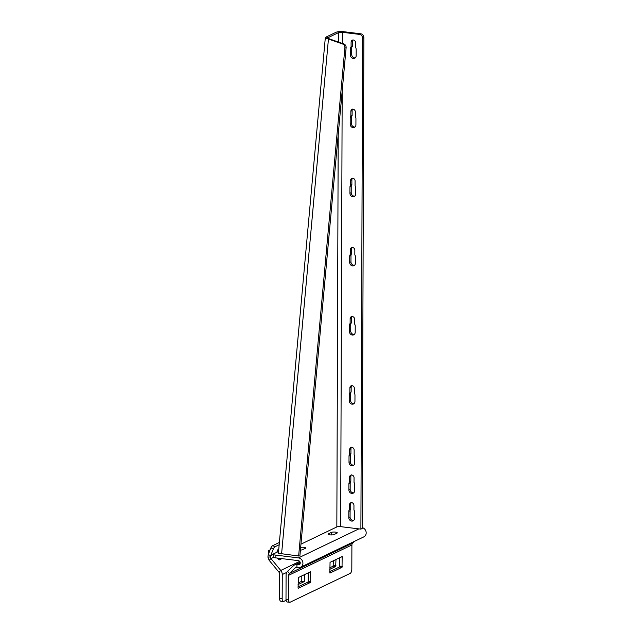 <?xml version="1.0" encoding="UTF-8"?>
<svg xmlns="http://www.w3.org/2000/svg" width="634" height="634" viewBox="0 0 634 634"><rect width="100%" height="100%" fill="white"/><g stroke="black" fill="none" stroke-linecap="round" stroke-linejoin="round"><path stroke-width="0.95" d="M329.688 38.983L328.444 39.039C325.527 38.262 324.687 37.628 325.924 37.137L325.329 37.572L278.397 553.3L298.638 556.01L344.872 47.938L346.109 47.883A3.558 3.21 -92.5 0 0 343.882 43.968L329.688 38.983C328.246 38.397 327.841 37.889 328.483 37.446L338.564 32.603A2.845 0.682 -179.8 0 1 342.384 32.31L359.43 34.387A3.558 3.099 64.4 0 1 362.608 38.238L360.897 529.121L340.656 526.648A2.845 0.682 0.2 0 0 336.836 526.941L300.952 544.178M360.897 529.121L362.157 528.51L363.868 37.628A3.558 3.099 64.4 0 0 360.691 33.784L343.644 31.7A5.698 1.363 -179.8 0 0 336.012 32.294L325.924 37.137L328.483 37.446L328.166 37.834M352.948 39.918A2.496 2.171 -115.6 0 0 352.369 41.472L352.353 46.314A3.202 2.79 -115.6 0 0 351.704 48.184L351.688 54.413A3.202 2.79 -115.6 0 0 355.27 57.86M352.71 109.056A2.496 2.171 -115.6 0 0 352.124 110.609L352.108 115.451A3.202 2.79 -115.6 0 0 351.466 117.33L351.442 123.551A3.202 2.79 -115.6 0 0 355.024 126.998M352.464 178.202A2.496 2.171 -115.6 0 0 351.886 179.747L351.87 184.589A3.202 2.79 -115.6 0 0 351.228 186.467L351.204 192.688A3.202 2.79 -115.6 0 0 354.786 196.136M352.227 247.339A2.496 2.171 -115.6 0 0 351.648 248.885L351.624 253.727A3.202 2.79 -115.6 0 0 350.982 255.605L350.959 261.826A3.202 2.79 -115.6 0 0 354.541 265.274M351.981 316.477A2.496 2.171 -115.6 0 0 351.402 318.022L351.387 322.864A3.202 2.79 -115.6 0 0 350.745 324.743L350.721 330.964A3.202 2.79 -115.6 0 0 354.303 334.411M351.743 385.615A2.496 2.171 -115.6 0 0 351.165 387.16L351.149 392.002A3.202 2.79 -115.6 0 0 350.499 393.88L350.475 400.102A3.202 2.79 -115.6 0 0 354.057 403.557M351.529 447.208A2.496 2.171 -115.6 0 0 350.951 448.753L350.927 453.595A3.202 2.79 -115.6 0 0 350.285 455.474L350.261 461.695A3.202 2.79 -115.6 0 0 353.843 465.15M351.331 502.516A2.496 2.171 -115.6 0 0 350.753 504.07L350.737 508.904A3.202 2.79 -115.6 0 0 350.095 510.782L350.071 517.003A3.202 2.79 -115.6 0 0 353.653 520.459M351.426 474.858A2.496 2.171 -115.6 0 0 350.848 476.411L350.832 481.254A3.202 2.79 -115.6 0 0 350.19 483.132L350.166 489.353A3.202 2.79 -115.6 0 0 353.748 492.8M350.443 48.794L350.42 55.015A3.202 2.79 -115.6 0 0 354.675 58.257A3.202 2.79 -115.6 0 0 356.165 55.721L356.181 49.5A3.202 2.79 -115.6 0 0 355.555 47.463L355.571 42.621A2.496 2.171 -115.6 0 0 351.101 42.082L351.085 46.916A3.202 2.79 -115.6 0 0 350.443 48.794L351.704 48.184M350.182 124.153A3.202 2.79 -115.6 0 0 354.438 127.394A3.202 2.79 -115.6 0 0 355.92 124.858L355.943 118.637A3.202 2.79 -115.6 0 0 355.309 116.601L355.325 111.758A2.496 2.171 -115.6 0 0 350.864 111.219L350.848 116.054A3.202 2.79 -115.6 0 0 350.198 117.932L350.182 124.153L351.442 123.551M349.96 187.07L349.936 193.299A3.202 2.79 -115.6 0 0 354.192 196.532A3.202 2.79 -115.6 0 0 355.682 193.996L355.698 187.775A3.202 2.79 -115.6 0 0 355.072 185.738L355.088 180.904A2.496 2.171 -115.6 0 0 350.618 180.357L350.602 185.191A3.202 2.79 -115.6 0 0 349.96 187.07L351.228 186.467M350.364 254.337A3.202 2.79 -115.6 0 0 349.714 256.207L349.699 262.436A3.202 2.79 -115.6 0 0 353.954 265.67A3.202 2.79 -115.6 0 0 355.436 263.134L355.46 256.913A3.202 2.79 -115.6 0 0 354.826 254.876L354.842 250.042A2.496 2.171 -115.6 0 0 350.38 249.495L350.364 254.337L351.624 253.727M350.119 323.475A3.202 2.79 -115.6 0 0 349.477 325.353L349.453 331.574A3.202 2.79 -115.6 0 0 353.717 334.815A3.202 2.79 -115.6 0 0 355.198 332.271L355.222 326.05A3.202 2.79 -115.6 0 0 354.588 324.014L354.604 319.179A2.496 2.171 -115.6 0 0 350.134 318.633L350.119 323.475L351.387 322.864M349.897 387.77L349.881 392.612A3.202 2.79 -115.6 0 0 349.231 394.491L349.215 400.712A3.202 2.79 -115.6 0 0 353.471 403.953A3.202 2.79 -115.6 0 0 354.953 401.409L354.977 395.188A3.202 2.79 -115.6 0 0 354.343 393.159L354.366 388.317A2.496 2.171 -115.6 0 0 349.897 387.77L351.165 387.16M349.017 456.084L349.001 462.305A3.202 2.79 -115.6 0 0 353.257 465.546A3.202 2.79 -115.6 0 0 354.739 463.002L354.763 456.781A3.202 2.79 -115.6 0 0 354.129 454.752L354.144 449.91A2.496 2.171 -115.6 0 0 349.683 449.363L349.667 454.206A3.202 2.79 -115.6 0 0 349.017 456.084L350.285 455.474M353.954 505.219A2.496 2.171 -115.6 0 0 349.493 504.672L349.469 509.514A3.202 2.79 -115.6 0 0 348.827 511.392L348.803 517.613A3.202 2.79 -115.6 0 0 353.067 520.855A3.202 2.79 -115.6 0 0 354.549 518.319L354.572 512.09A3.202 2.79 -115.6 0 0 353.938 510.061L353.954 505.219M354.668 484.439A3.202 2.79 -115.6 0 0 354.034 482.403L354.049 477.56A2.496 2.171 -115.6 0 0 349.588 477.022L349.572 481.856A3.202 2.79 -115.6 0 0 348.922 483.734L348.898 489.955A3.202 2.79 -115.6 0 0 353.162 493.197A3.202 2.79 -115.6 0 0 354.644 490.661L354.668 484.439M346.109 47.883L299.882 555.955L298.638 556.01M344.872 47.938A3.558 3.21 -92.5 0 0 342.637 44.015L328.444 39.039L281.591 553.926M351.085 46.916L352.353 46.314M350.848 116.054L352.108 115.451M350.602 185.191L351.87 184.589M349.881 392.612L351.149 392.002M349.667 454.206L350.927 453.595M349.469 509.514L350.737 508.904M349.572 481.856L350.832 481.254M354.446 541.373L352.655 543.084A2.845 2.481 -115.6 0 0 351.902 544.947L351.815 569.15A3.558 1.53 -83 0 1 350.222 573.366L290.126 602.221A3.558 1.53 -83 0 1 289.706 602.3A3.558 1.53 -83 0 1 288.549 599.526L288.636 575.323A2.845 2.481 64.4 0 1 289.389 573.461L295.127 567.969A2.845 2.481 64.4 0 1 296.934 567.382L298.44 567.565A4.985 4.335 -115.6 0 0 300.611 567.216A4.985 4.335 -115.6 0 0 302.783 562.041A4.985 4.335 -115.6 0 0 298.471 557.888L275.132 555.035A3.558 0.856 -179.8 0 1 273.151 554.267A3.558 0.856 -179.8 0 1 273.523 553.886L278.564 551.469M330.013 573.057L342.035 567.287L342.154 556.557L330.052 562.342L329.854 573.041M310.723 581.632L310.438 571.757L298.416 577.534L298.067 587.71L298.384 588.249L310.398 582.48L310.723 581.632L308.172 581.323L308.195 572.835M362.165 527.583A4.985 4.335 64.4 0 1 366.095 531.894A4.985 4.335 64.4 0 1 363.876 536.839L300.611 567.216M278.588 551.263L277.201 551.097M269.616 551.12L268.309 550.803L270.108 549.876M300.413 550.098A3.178 0.761 0.2 0 0 302.45 549.702L305.303 548.339A3.178 0.761 0.2 0 0 305.628 547.998A3.178 0.761 0.2 0 0 303.94 547.324A3.178 0.761 0.2 0 0 300.659 547.356M331.241 532.449L328.396 533.82A3.178 0.761 0.2 0 0 328.063 534.153A3.178 0.761 0.2 0 0 330.512 534.906A3.178 0.761 0.2 0 0 334.086 534.517L336.931 533.146A3.178 0.761 0.2 0 0 337.264 532.814A3.178 0.761 0.2 0 0 334.815 532.061A3.178 0.761 0.2 0 0 331.241 532.449L331.233 534.93M289.706 602.3L287.154 601.991A3.558 1.53 -83 0 1 285.997 599.217L286.085 575.014A5.698 4.961 64.4 0 1 287.59 571.289L293.328 565.797A5.698 4.961 64.4 0 1 294.453 565.013A5.698 4.961 64.4 0 1 296.942 564.617L298.448 564.799A2.14 1.862 -115.6 0 0 298.463 560.654L275.124 557.801A3.558 0.856 -179.8 0 1 273.143 557.032L273.151 554.267M268.586 553.744L268.309 550.803M329.704 571.67L339.483 566.978L339.832 557.651M298.067 586.862L307.847 582.163L308.172 581.323M286.085 600.319L283.739 601.444A3.558 1.53 -83 0 1 283.319 601.523A3.558 1.53 -83 0 1 282.17 598.75L282.257 574.547A5.698 4.961 -115.6 0 0 280.775 570.457L270.956 558.57L270.417 556.937L270.718 555.614L273.341 548.925A3.558 1.26 -67.6 0 1 275.101 546.714L279.174 544.757M329.712 569.364L335.655 566.511L335.996 559.489M298.075 584.548L304.336 581.544L304.36 574.681M277.153 558.047L279.158 559.941L281.892 558.625M278.801 548.909L277.454 550.122L276.899 552.269M283.319 601.523L280.767 601.206A3.558 1.53 -83 0 1 279.618 598.433L279.705 574.238A2.845 2.481 -115.6 0 0 278.968 572.185L269.141 560.305L267.905 557.127L268.253 554.599L270.884 547.911A3.558 1.26 -67.6 0 1 272.636 545.7L279.388 542.458M268.253 554.599L270.718 555.614L273.151 554.449M273.341 548.925L270.884 547.911M329.72 567.818L333.104 566.194L333.436 560.718M298.083 583.011L301.784 581.235L301.808 575.91M304.336 581.544L301.784 581.235M362.608 38.238L363.868 37.628M340.656 526.648L342.178 91.13M342.344 43.429L342.384 32.31M336.836 526.941L338.207 134.741M338.532 42.09L338.564 32.603M328.404 38.27L328.483 37.446M342.637 44.015L343.882 43.968M359.43 34.387L360.691 33.784M350.42 55.015L351.688 54.413M351.101 42.082L352.369 41.472M350.198 117.932L351.466 117.33M350.864 111.219L352.124 110.609M349.936 193.299L351.204 192.688M350.618 180.357L351.886 179.747M349.714 256.207L350.982 255.605M350.38 249.495L351.648 248.885M349.699 262.436L350.959 261.826M349.477 325.353L350.745 324.743M350.134 318.633L351.402 318.022M349.453 331.574L350.721 330.964M349.215 400.712L350.475 400.102M349.231 394.491L350.499 393.88M349.001 462.305L350.261 461.695M349.683 449.363L350.951 448.753M349.493 504.672L350.753 504.07M348.803 517.613L350.071 517.003M348.827 511.392L350.095 510.782M348.898 489.955L350.166 489.353M348.922 483.734L350.19 483.132M349.588 477.022L350.848 476.411M351.902 544.947L288.636 575.323M352.655 543.084L289.389 573.461L287.59 571.289M296.347 567.382L295.127 567.969M358.892 528.875L298.471 557.888M275.132 555.035L275.124 557.801M300.365 562.968L296.942 564.617L296.934 567.382M288.549 599.526L285.997 599.217M268.903 551.033L268.895 552.975M300.08 564.014L298.448 564.799M342.035 567.287L339.483 566.978M342.384 557.112L341.243 556.969M342.352 566.447L339.8 566.13M310.755 572.296L309.606 572.161M310.398 582.48L307.847 582.163M328.396 533.82L328.396 534.494M286.742 572.391L282.257 574.547M299.747 561.344L280.775 570.457L278.968 572.185M273.444 557.373L270.956 558.57L269.141 560.305M270.417 556.937L267.905 557.127M275.101 546.714L272.636 545.7M282.17 598.75L279.618 598.433M335.972 565.663L333.421 565.354M335.655 566.511L333.104 566.194M294.453 565.013L300.254 562.231"/></g></svg>
